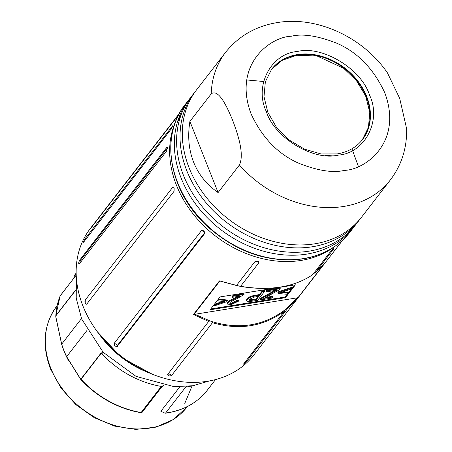 <?xml version="1.0" encoding="UTF-8"?>
<svg xmlns="http://www.w3.org/2000/svg" width="452" height="452" viewBox="0 0 452 452"><rect width="100%" height="100%" fill="white"/><g stroke="black" fill="none" stroke-linecap="round" stroke-linejoin="round"><path stroke-width="0.68" d="M335.915 245.645A103.361 82.219 -142.3 0 1 176.433 185.19A103.361 82.219 -142.3 0 1 175.602 121.588M172.54 187.235L174.156 188.128L174.116 191.219L86.874 303.947L86.451 304.224L85.213 303.06L85.298 299.964L172.958 186.958M179.393 113.407L90.394 228.413A103.361 82.219 37.7 0 0 82.942 305.998A103.361 82.219 37.7 0 0 163.827 378.16A103.361 82.219 37.7 0 0 253.883 354.927L342.882 239.922M324.191 264.064L298.179 297.676L287.399 308.784L246.453 361.69C244.526 363.747 243.617 364.448 243.724 363.798L284.489 311.123C263.352 326.649 239.345 330.508 212.463 322.694L171.698 375.369C169.342 376.386 168.014 376.041 167.732 374.341L208.671 321.434L193.45 314.496L219.463 280.884L236.475 285.506L254.968 261.606L255.702 261.137L258.352 261.324L258.94 262.64L240.617 286.308C269.816 291.128 293.828 287.269 312.648 274.731L330.966 251.063C332.926 249.046 333.83 248.346 333.689 248.962L315.197 272.861L324.191 264.064L315.14 272.912L313.75 273.313M333.864 248.543L333.689 248.962A3.446 2.74 -142.3 0 0 333.18 248.967M243.515 364.159L243.724 363.798M204.626 233.605L117.322 346.277C115.232 346.656 114.198 345.684 114.203 343.362L201.445 230.627L203.332 230.695L204.394 231.797L204.626 233.605L204.722 232.616M79.637 260.205L79.998 260.911L167.234 148.177L167.404 147.273L166.613 151.075L79.377 263.804C78.405 263.94 78.495 262.736 79.637 260.205L166.895 147.279L167.466 147.392M172.449 126.577A3.446 2.74 -142.3 0 0 172.302 126.023C172.89 125.746 172.461 126.814 171.014 129.232L83.778 241.961C83.151 242.221 83.58 241.153 85.061 238.758L172.675 125.763M83.778 241.961L83.484 242.255M177.455 116.317L89.925 229.379M90.214 229.045L179.269 113.627M117.407 346.351L117.136 345.735L117.322 346.277M208.671 321.434L209.92 320.903L211.835 321.547L212.463 322.694M298.179 297.676L193.45 314.496M284.489 311.123L285.252 309.535M211.835 321.547C239.238 329.791 263.657 325.864 285.099 309.773L286.568 308.592L287.399 308.784M312.552 274.799L312.598 274.788C293.653 287.348 269.561 291.212 240.317 286.376L220.367 281.121M312.62 274.217L312.648 274.731M219.463 280.884L219.762 281.133L219.463 280.884M79.987 263.013A3.446 2.74 37.7 0 0 79.998 260.911L79.659 260.013M86.326 304.23A2.3 1.119 80.9 0 1 85.055 302.49A2.3 1.119 80.9 0 1 85.298 299.964M285.478 297.67L295.422 284.822L220.045 296.93L210.101 309.784L285.478 297.67L285.212 297.009L294.534 284.963M210.722 308.976L285.212 297.009M244.057 294.489L243.797 293.823L232.87 295.58L233.136 296.241L244.057 294.489L237.198 298.563C232.729 300.586 230.356 301.93 230.074 302.597L229.836 303.343L231.955 303.687L236.605 301.326L238.605 301.111L238.34 300.444L236.339 300.665L231.69 303.021L229.853 302.959M238.3 296.365L235.571 297.636C230.605 299.902 227.994 301.433 227.74 302.241L227.362 303.439L227.622 304.106L228 302.908C228.26 302.1 230.87 300.563 235.831 298.303L240.396 296.026L232.294 297.326L232.034 296.665L232.87 295.58M273.008 296.924L272.172 298.009L260.312 299.913L261.154 298.828L276.873 290.167L266.313 291.862L267.155 290.777L280.234 288.675L279.359 289.8L263.765 298.41L273.008 296.924L272.748 296.263L265.691 297.393M274.765 290.506L260.889 298.167L260.053 299.252L260.312 299.913M280.234 288.675L279.969 288.014L266.889 290.111L266.053 291.195L266.313 291.862M287.867 293.156L286.992 294.28L278.048 293.467L278.861 292.41L278.601 291.749L291.546 287.399L291.806 288.06L290.935 289.184L280.737 292.574L287.867 293.156L287.602 292.489L282.291 292.054M278.601 291.749L277.782 292.806L278.048 293.467M246.865 299.043L246.442 300.405L246.707 301.072L247.125 299.704C248.176 298.037 250.962 296.778 255.476 295.919L259.719 295.235L259.459 294.574L255.21 295.258C250.696 296.111 247.916 297.376 246.865 299.043L247.125 299.704M259.719 295.235L262.606 291.506L264.799 291.156L264.533 290.489L262.341 290.845L259.459 294.574M214.412 304.247L213.542 305.377L213.807 306.038L214.677 304.914L214.412 304.247L223.062 301.394M218.356 299.156L217.485 300.281L217.745 300.947L218.621 299.817L218.356 299.156L227.283 299.992L227.548 300.659L226.729 301.716L213.807 306.038M354.639 226.062A104.203 82.891 -142.3 0 1 353.52 227.548A104.203 82.891 -142.3 0 1 306.868 254.086A104.203 82.891 -142.3 0 1 181.184 178.224A104.203 82.891 -142.3 0 1 188.704 99.999A104.203 82.891 -142.3 0 1 189.857 98.547M194.383 92.654L190.976 97.061A104.203 82.891 37.7 0 0 183.461 175.286A104.203 82.891 37.7 0 0 309.14 251.148A104.203 82.891 37.7 0 0 355.797 224.61L359.204 220.203A104.203 82.891 -142.3 0 1 312.552 246.741A104.203 82.891 -142.3 0 1 186.868 170.879A104.203 82.891 -142.3 0 1 194.383 92.654A104.203 82.891 -142.3 0 1 195.541 91.202M360.323 218.717A104.203 82.891 -142.3 0 1 359.204 220.203M211.231 93.846A104.203 82.891 -142.3 0 1 225.559 52.37L196.66 89.716A104.203 82.891 37.7 0 0 189.145 167.941A104.203 82.891 37.7 0 0 314.824 243.803A104.203 82.891 37.7 0 0 361.481 217.265L390.381 179.919A104.203 82.891 -142.3 0 1 343.723 206.457A104.203 82.891 -142.3 0 1 239.407 165.008L218.09 192.546C206.801 184.766 198.643 174.642 193.609 162.172C188.733 149.623 187.507 136.024 189.919 121.385L211.231 93.846C218.779 88.338 227.294 107.452 232.56 120.074C237.469 133.125 244.724 153.906 239.407 165.008M236.605 301.326L236.339 300.665M238.605 301.111L231.181 304.625L227.622 304.106M232.294 297.326L233.136 296.241M261.154 298.828L260.889 298.167M275.375 290.975L275.161 290.438M267.155 290.777L266.889 290.111M278.861 292.41L291.806 288.06M264.799 291.156L257.697 300.337L249.007 301.653L246.707 301.072M262.606 291.506L262.341 290.845M214.677 304.914L224.87 301.546L217.745 300.947M218.621 299.817L227.548 300.659M252.109 300.281L256.34 299.603L258.883 296.32L254.612 297.009L249.408 299.309L249.137 300.145L250.131 300.529L252.109 300.281L251.843 299.619L256.081 298.941L257.996 296.467M256.34 299.603L256.081 298.941M249.148 299.749L251.843 299.619M103.067 352.181L101.796 353.826L101.271 352.758L80.902 379.075L80.422 378.759L66.659 356.673L87.033 330.35M186.529 386.505L186.105 387.048L185.958 386.714L165.59 413.032L165.014 413.168L160.872 411.292L179.828 386.793M161.161 411.23L160.872 411.292A82.366 65.523 -142.3 0 0 161.206 411.252M165.291 413.218C183.1 410.732 197.089 403.082 207.248 390.274A88.112 70.094 -142.3 0 1 165.59 413.032L165.014 413.168M162.878 386.087L162.2 386.613C139.086 382.601 118.949 371.674 101.796 353.826M80.902 379.075L80.422 378.759M81.49 318.547L61.692 344.13A83.038 66.054 37.7 0 0 63.907 350.447A83.038 66.054 37.7 0 0 66.659 356.673L80.416 379.002M75.597 290.088L55.839 315.62L55.828 316.79L55.873 315.846L75.603 290.348M61.692 344.373L55.828 316.79L61.692 344.13A0.768 0.311 163.1 0 0 61.641 344.305L61.641 344.305A0.768 0.311 163.1 0 0 61.692 344.373A82.812 65.873 37.7 0 0 63.851 350.554M60.489 295.817L60.161 295.907A88.112 70.094 37.7 0 0 55.839 315.62L55.771 316.756L61.641 344.305L63.856 350.622L66.608 356.848L80.614 379.256C97.779 397.568 118.102 408.749 141.583 412.8M73.755 278.279L74.348 275.438L76.156 273.104M186.105 387.048L194.722 385.392M390.381 179.919C401.613 165.031 407.032 147.979 406.63 128.763L399.715 98.417L387.421 72.828C363.182 37.358 317.157 15.752 277.161 22.6C255.809 26.143 238.611 36.07 225.559 52.37M218.09 192.546L189.919 121.385M141.719 412.45L141.73 412.778L141.719 412.45M101.389 353.001L81.049 379.284A88.112 70.094 37.7 0 0 141.137 412.49L141.73 412.778L141.137 412.49L161.279 386.46M297.41 51.5C322.146 45.149 361.521 68.913 369.487 95.01C381.9 120.385 364.933 153.205 338.424 155.092C313.682 161.437 274.307 137.674 266.341 111.582C253.928 86.202 270.895 53.387 297.41 51.5M336.231 154.985L325.095 155.533M368.448 127.328L362.323 139.804A57.466 45.714 37.7 0 0 366.284 96.909A57.466 45.714 37.7 0 0 296.975 55.071A57.466 45.714 37.7 0 0 271.432 69.467L281.975 60.41L296.755 55.274L317.061 55.975L343.689 68.32L356.351 80.529L365.64 95.926L369.764 112.356L368.448 127.328L365.821 134.221M114.203 343.362A3.446 2.74 37.7 0 1 117.136 345.735L204.4 233.051M204.377 233A3.446 2.74 37.7 0 0 201.445 230.627M209.92 320.903L194.789 314.174M171.698 375.369A3.446 2.74 37.7 0 0 167.732 374.341M246.453 361.69A3.446 2.74 37.7 0 0 245.233 361.849M297.376 297.693L286.568 308.592M322.169 266.426L297.981 297.676M254.968 261.606A3.446 2.74 -142.3 0 1 258.94 262.64M194.032 314.377L219.757 281.133M166.895 147.279L167.234 148.177A3.446 2.74 -142.3 0 1 167.426 148.968M85.23 240.085A3.446 2.74 37.7 0 0 85.061 238.758M92.174 226.52A3.446 2.74 37.7 0 0 92.135 226.226M99.129 334.107A88.496 70.399 37.7 0 0 149.375 372.99M358.385 166.409L352.091 149.211M263.618 81.501L246.662 79.953M181.438 114.045L177.342 122.385M177.692 182.738A104.203 82.891 -142.3 0 1 185.207 104.514C158.968 136.662 169.619 192.733 207.96 226.91C237.159 252.532 268.821 263.188 302.947 258.877C322.847 255.516 338.537 246.577 350.029 232.062A104.203 82.891 -142.3 0 1 303.377 258.6A104.203 82.891 -142.3 0 1 177.692 182.738M344.469 170.364C333.214 173.122 318.089 170.799 299.088 163.387C278.268 154.341 262.284 137.888 251.131 114.023C232.39 64.235 270.759 36.669 291.359 36.228C302.614 33.465 317.739 35.793 336.74 43.2C357.56 52.246 373.544 68.698 384.697 92.564C403.444 142.352 365.069 169.918 344.469 170.364M231.955 303.687L231.69 303.021M228 302.908L227.74 302.241M235.831 298.303L235.571 297.636M255.476 295.919L255.21 295.258M250.131 300.529L249.871 299.862M186.981 407.077L173.336 419.546L155.799 427.168L135.758 429.4L114.718 426.134L94.242 417.654L75.84 404.602L60.89 387.963L50.505 368.962C41.624 345.158 43.691 324.253 56.698 306.253A82.366 65.523 37.7 0 0 50.76 368.086A82.366 65.523 37.7 0 0 115.22 425.586A82.366 65.523 37.7 0 0 186.981 407.077L187.388 406.546M68.783 361.091A82.366 65.523 -142.3 0 1 64.195 351.475M184.783 403.404L192.032 386.025M162.2 386.613L163.206 385.319M63.896 350.673A82.812 65.873 37.7 0 0 66.602 356.792M73.795 276.997L76.173 273.923M141.414 412.732A87.665 69.738 -142.3 0 1 80.722 379.352M76.213 275.161L60.161 295.907M271.618 69.224A57.466 45.714 -142.3 0 1 297.343 54.59A57.466 45.714 -142.3 0 1 366.651 96.429A57.466 45.714 -142.3 0 1 362.51 139.566C356.419 147.301 347.983 152.087 337.203 153.923L321.05 153.957L304.456 149.149L289.077 139.945L276.449 127.244L267.816 112.311L264.008 96.649L265.341 81.818L271.618 69.224M209.677 380.889L192.524 385.776L173.924 386.618L136.024 376.369L103.175 352.3L81.682 319.033L76.224 298.207L76.354 277.714M185.207 104.514L188.704 99.999M152.064 374.109L121.289 357.385L97.372 331.785M350.029 232.062L353.52 227.548M56.698 306.253L57.11 305.727M207.248 390.274L215.519 379.59M162.771 386.415L163.573 385.381M141.804 412.721L162.031 386.584M76.213 275.104L60.172 295.834L55.726 316.01"/></g></svg>
